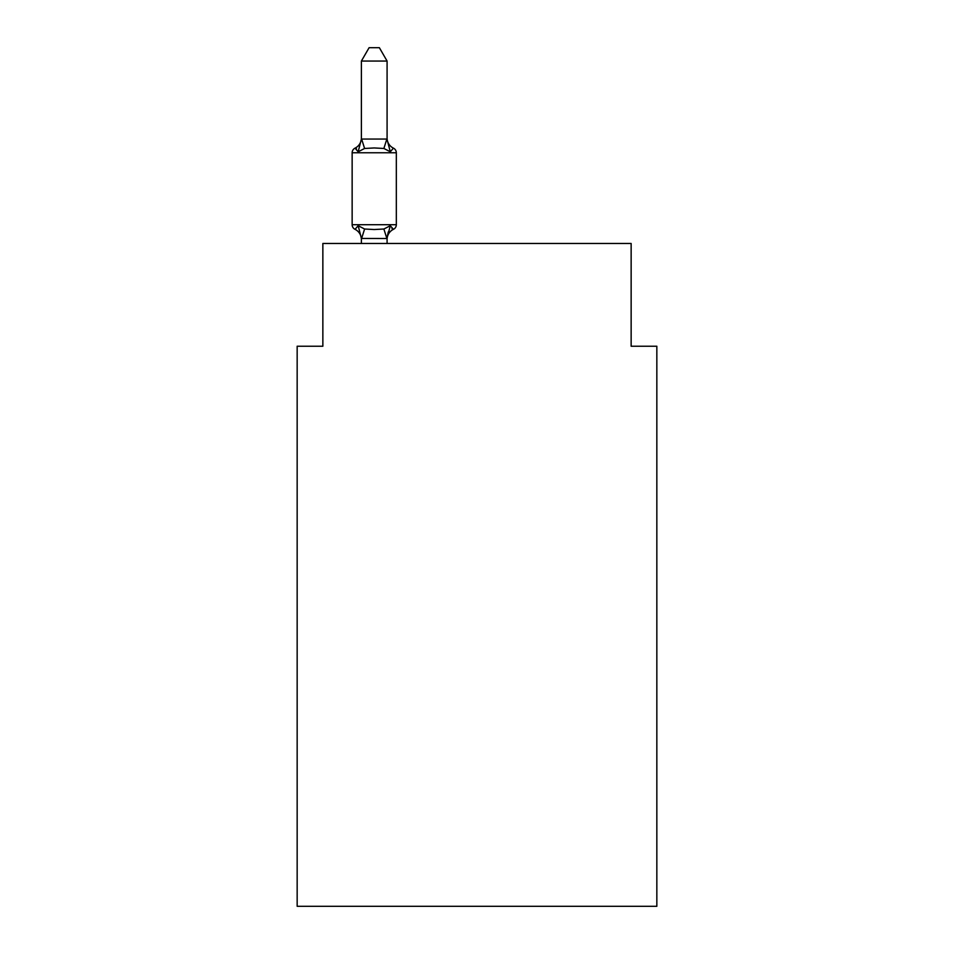 <?xml version="1.0" encoding="UTF-8"?>
<svg xmlns="http://www.w3.org/2000/svg" width="954" height="954" viewBox="0 0 954 954"><rect width="100%" height="100%" fill="white"/><g stroke="black" fill="none" stroke-linecap="round" stroke-linejoin="round"><path stroke-width="1.43" d="M656.841 906.3L656.841 346.23L631.143 346.23L631.143 243.473L322.857 243.473L322.857 346.23L297.159 346.23L297.159 906.3L656.841 906.3M361.387 239.502L361.387 239.502A11.305 11.305 0 0 0 355.031 229.33A5.14 5.14 0 0 1 352.145 224.715A5.14 5.14 0 0 0 355.031 229.33A5.14 5.14 0 0 1 352.145 224.715A5.14 5.14 0 0 0 355.031 229.33L358.179 225.716L355.031 229.33A5.14 5.14 0 0 1 352.145 224.715A5.14 5.14 0 0 0 355.031 229.33L358.179 225.716L355.031 229.33A5.14 5.14 0 0 1 352.145 224.715A5.14 5.14 0 0 0 355.031 229.33L358.179 225.716L355.031 229.33A5.14 5.14 0 0 1 352.145 224.715A5.14 5.14 0 0 0 355.031 229.33L358.179 225.716L355.031 229.33A5.14 5.14 0 0 1 352.145 224.715A5.14 5.14 0 0 0 355.031 229.33L358.179 225.716L355.031 229.33A5.14 5.14 0 0 1 352.145 224.715A5.14 5.14 0 0 0 355.031 229.33L358.179 225.716L355.031 229.33A5.14 5.14 0 0 1 352.145 224.715A5.14 5.14 0 0 0 355.031 229.33L358.179 225.716L355.031 229.33A5.14 5.14 0 0 1 352.145 224.715A5.14 5.14 0 0 0 355.031 229.33L358.179 225.716L355.031 229.33A5.14 5.14 0 0 1 352.145 224.715A5.14 5.14 0 0 0 355.031 229.33L358.179 225.716L355.031 229.33A5.14 5.14 0 0 1 352.145 224.715A5.14 5.14 0 0 0 355.031 229.33L358.179 225.716L355.031 229.33A5.14 5.14 0 0 1 352.145 224.715A5.14 5.14 0 0 0 355.031 229.33L358.179 225.716L355.031 229.33A5.14 5.14 0 0 1 352.145 224.715A5.14 5.14 0 0 0 355.031 229.33L358.179 225.716L355.031 229.33A5.14 5.14 0 0 1 352.145 224.715A5.14 5.14 0 0 0 355.031 229.33L358.179 225.716L355.031 229.33A5.14 5.14 0 0 1 352.145 224.715A5.14 5.14 0 0 0 355.031 229.33L358.179 225.716L355.031 229.33A5.14 5.14 0 0 1 352.145 224.715A5.14 5.14 0 0 0 355.031 229.33L358.179 225.716L355.031 229.33A5.14 5.14 0 0 1 352.145 224.715A5.14 5.14 0 0 0 355.031 229.33L358.179 225.716L355.031 229.33A5.14 5.14 0 0 1 352.145 224.715A5.14 5.14 0 0 0 355.031 229.33L358.179 225.716L355.031 229.33A5.14 5.14 0 0 1 352.145 224.715A5.14 5.14 0 0 0 355.031 229.33L358.179 225.716L355.031 229.33A5.14 5.14 0 0 1 352.145 224.715A5.14 5.14 0 0 0 355.031 229.33L358.179 225.716L355.031 229.33A5.14 5.14 0 0 1 352.145 224.715A5.14 5.14 0 0 0 355.031 229.33L358.179 225.716L355.031 229.33A5.14 5.14 0 0 1 352.145 224.715A5.14 5.14 0 0 0 355.031 229.33L358.179 225.716L355.031 229.33A5.14 5.14 0 0 1 352.145 224.715A5.14 5.14 0 0 0 355.031 229.33L358.179 225.716L355.031 229.33A5.14 5.14 0 0 1 352.145 224.715A5.14 5.14 0 0 0 355.031 229.33L358.179 225.716L355.031 229.33A5.14 5.14 0 0 1 352.145 224.715A5.14 5.14 0 0 0 355.031 229.33L358.179 225.716L355.031 229.33A5.14 5.14 0 0 1 352.145 224.715A5.14 5.14 0 0 0 355.031 229.33L358.179 225.716L355.031 229.33A5.14 5.14 0 0 1 352.145 224.715A5.14 5.14 0 0 0 355.031 229.33L358.179 225.716L355.031 229.33A5.14 5.14 0 0 1 352.145 224.715A5.14 5.14 0 0 0 355.031 229.33L358.179 225.716L355.031 229.33A5.14 5.14 0 0 1 352.145 224.715A5.14 5.14 0 0 0 355.031 229.33L358.179 225.716L355.031 229.33A5.14 5.14 0 0 1 352.145 224.715A5.14 5.14 0 0 0 355.031 229.33L358.179 225.716L355.031 229.33A5.14 5.14 0 0 1 352.145 224.715A5.14 5.14 0 0 0 355.031 229.33L358.179 225.716L355.031 229.33A5.14 5.14 0 0 1 352.145 224.715A5.14 5.14 0 0 0 355.031 229.33L358.179 225.716L355.031 229.33A5.14 5.14 0 0 1 352.145 224.715A5.14 5.14 0 0 0 355.031 229.33L358.179 225.716L355.031 229.33A5.14 5.14 0 0 1 352.145 224.715A5.14 5.14 0 0 0 355.031 229.33L358.179 225.716L355.031 229.33A5.14 5.14 0 0 1 352.145 224.715A5.14 5.14 0 0 0 355.031 229.33L358.179 225.716L355.031 229.33A5.14 5.14 0 0 1 352.145 224.715A5.14 5.14 0 0 0 355.031 229.33L358.179 225.716L355.031 229.33A5.14 5.14 0 0 1 352.145 224.715A5.14 5.14 0 0 0 355.031 229.33L358.179 225.716L355.031 229.33A5.14 5.14 0 0 1 352.145 224.715A5.14 5.14 0 0 0 355.031 229.33L358.179 225.716L355.031 229.33A5.14 5.14 0 0 1 352.145 224.715A5.14 5.14 0 0 0 355.031 229.33L358.179 225.716L355.031 229.33A5.14 5.14 0 0 1 352.145 224.715A5.14 5.14 0 0 0 355.031 229.33L358.179 225.716L355.031 229.33A5.14 5.14 0 0 1 352.145 224.715A5.14 5.14 0 0 0 355.031 229.33L358.179 225.716L355.031 229.33A5.14 5.14 0 0 1 352.145 224.715A5.14 5.14 0 0 0 355.031 229.33L358.179 225.716L355.031 229.33A5.14 5.14 0 0 1 352.145 224.715A5.14 5.14 0 0 0 355.031 229.33L358.179 225.716L355.031 229.33A5.14 5.14 0 0 1 352.145 224.715A5.14 5.14 0 0 0 355.031 229.33L358.179 225.716L355.031 229.33A5.14 5.14 0 0 1 352.145 224.715A5.14 5.14 0 0 0 355.031 229.33L358.179 225.716L355.031 229.33A5.14 5.14 0 0 1 352.145 224.715A5.14 5.14 0 0 0 355.031 229.33L358.179 225.716L355.031 229.33A5.14 5.14 0 0 1 352.145 224.715A5.14 5.14 0 0 0 355.031 229.33L358.179 225.716L355.031 229.33A5.14 5.14 0 0 1 352.145 224.715A5.14 5.14 0 0 0 355.031 229.33L358.179 225.716L355.031 229.33A5.14 5.14 0 0 1 352.145 224.715A5.14 5.14 0 0 0 355.031 229.33L358.179 225.716L355.031 229.33A5.14 5.14 0 0 1 352.145 224.715A5.14 5.14 0 0 0 355.031 229.33L358.179 225.716L355.031 229.33A5.14 5.14 0 0 1 352.145 224.715A5.14 5.14 0 0 0 355.031 229.33L358.179 225.716L355.031 229.33A5.14 5.14 0 0 1 352.145 224.715A5.14 5.14 0 0 0 355.031 229.33L358.179 225.716L355.031 229.33A5.14 5.14 0 0 1 352.145 224.715A5.14 5.14 0 0 0 355.031 229.33L358.179 225.716L355.031 229.33L358.179 225.716L364.595 229.02L374.23 229.532L383.878 229.02L390.293 225.716L393.442 229.33L390.293 225.716L393.442 229.33L391.975 228.626M387.085 61.056L361.387 61.056L369.103 47.7L379.37 47.7L387.085 61.056L387.085 139.511L390.293 151.769L393.442 148.156A5.14 5.14 0 0 1 396.327 152.771A5.14 5.14 0 0 0 393.442 148.156L390.293 151.769L393.442 148.156A5.14 5.14 0 0 1 396.327 152.771A5.14 5.14 0 0 0 393.442 148.156L390.293 151.769L393.442 148.156A5.14 5.14 0 0 1 396.327 152.771L352.145 152.771A5.14 5.14 0 0 1 355.031 148.156L358.179 151.769L355.031 148.156L356.498 148.86M387.085 139.511L387.085 137.996L387.085 139.511M387.085 238.178L388.29 231.929L386.871 238.512L361.387 238.44L358.179 225.716M387.085 239.502A11.305 11.305 0 0 1 393.442 229.33L390.293 225.716L393.442 229.33A5.14 5.14 0 0 0 396.327 224.715L396.327 152.771A5.14 5.14 0 0 0 393.442 148.156A5.14 5.14 0 0 1 396.327 152.771A5.14 5.14 0 0 0 393.442 148.156L390.293 151.769L393.442 148.156A5.14 5.14 0 0 1 396.327 152.771A5.14 5.14 0 0 0 393.442 148.156A5.14 5.14 0 0 1 396.327 152.771A5.14 5.14 0 0 0 393.442 148.156L390.293 151.769L393.442 148.156A5.14 5.14 0 0 1 396.327 152.771A5.14 5.14 0 0 0 393.442 148.156A5.14 5.14 0 0 1 396.327 152.771A5.14 5.14 0 0 0 393.442 148.156L390.293 151.769L393.442 148.156A5.14 5.14 0 0 1 396.327 152.771A5.14 5.14 0 0 0 393.442 148.156A5.14 5.14 0 0 1 396.327 152.771A5.14 5.14 0 0 0 393.442 148.156L390.293 151.769L393.442 148.156A5.14 5.14 0 0 1 396.327 152.771A5.14 5.14 0 0 0 393.442 148.156A5.14 5.14 0 0 1 396.327 152.771A5.14 5.14 0 0 0 393.442 148.156L390.293 151.769L393.442 148.156A5.14 5.14 0 0 1 396.327 152.771A5.14 5.14 0 0 0 393.442 148.156A5.14 5.14 0 0 1 396.327 152.771A5.14 5.14 0 0 0 393.442 148.156L390.293 151.769L393.442 148.156A5.14 5.14 0 0 1 396.327 152.771A5.14 5.14 0 0 0 393.442 148.156A5.14 5.14 0 0 1 396.327 152.771A5.14 5.14 0 0 0 393.442 148.156L390.293 151.769L393.442 148.156A5.14 5.14 0 0 1 396.327 152.771A5.14 5.14 0 0 0 393.442 148.156A5.14 5.14 0 0 1 396.327 152.771A5.14 5.14 0 0 0 393.442 148.156L390.293 151.769L393.442 148.156A5.14 5.14 0 0 1 396.327 152.771A5.14 5.14 0 0 0 393.442 148.156A5.14 5.14 0 0 1 396.327 152.771A5.14 5.14 0 0 0 393.442 148.156L390.293 151.769L393.442 148.156A5.14 5.14 0 0 1 396.327 152.771A5.14 5.14 0 0 0 393.442 148.156A5.14 5.14 0 0 1 396.327 152.771A5.14 5.14 0 0 0 393.442 148.156L390.293 151.769L393.442 148.156A5.14 5.14 0 0 1 396.327 152.771A5.14 5.14 0 0 0 393.442 148.156A5.14 5.14 0 0 1 396.327 152.771A5.14 5.14 0 0 0 393.442 148.156L390.293 151.769L393.442 148.156A5.14 5.14 0 0 1 396.327 152.771A5.14 5.14 0 0 0 393.442 148.156A5.14 5.14 0 0 1 396.327 152.771A5.14 5.14 0 0 0 393.442 148.156L390.293 151.769L393.442 148.156A5.14 5.14 0 0 1 396.327 152.771A5.14 5.14 0 0 0 393.442 148.156A5.14 5.14 0 0 1 396.327 152.771A5.14 5.14 0 0 0 393.442 148.156L390.293 151.769L393.442 148.156A5.14 5.14 0 0 1 396.327 152.771A5.14 5.14 0 0 0 393.442 148.156A5.14 5.14 0 0 1 396.327 152.771A5.14 5.14 0 0 0 393.442 148.156L390.293 151.769L393.442 148.156A5.14 5.14 0 0 1 396.327 152.771A5.14 5.14 0 0 0 393.442 148.156A5.14 5.14 0 0 1 396.327 152.771A5.14 5.14 0 0 0 393.442 148.156L390.293 151.769L393.442 148.156A5.14 5.14 0 0 1 396.327 152.771A5.14 5.14 0 0 0 393.442 148.156A5.14 5.14 0 0 1 396.327 152.771A5.14 5.14 0 0 0 393.442 148.156L390.293 151.769L393.442 148.156A5.14 5.14 0 0 1 396.327 152.771A5.14 5.14 0 0 0 393.442 148.156A5.14 5.14 0 0 1 396.327 152.771A5.14 5.14 0 0 0 393.442 148.156L390.293 151.769L393.442 148.156A5.14 5.14 0 0 1 396.327 152.771A5.14 5.14 0 0 0 393.442 148.156A5.14 5.14 0 0 1 396.327 152.771A5.14 5.14 0 0 0 393.442 148.156L390.293 151.769L393.442 148.156A5.14 5.14 0 0 1 396.327 152.771A5.14 5.14 0 0 0 393.442 148.156A5.14 5.14 0 0 1 396.327 152.771A5.14 5.14 0 0 0 393.442 148.156L390.293 151.769L393.442 148.156A5.14 5.14 0 0 1 396.327 152.771A5.14 5.14 0 0 0 393.442 148.156A5.14 5.14 0 0 1 396.327 152.771A5.14 5.14 0 0 0 393.442 148.156L390.293 151.769L393.442 148.156A5.14 5.14 0 0 1 396.327 152.771A5.14 5.14 0 0 0 393.442 148.156A5.14 5.14 0 0 1 396.327 152.771A5.14 5.14 0 0 0 393.442 148.156L390.293 151.769L393.442 148.156A5.14 5.14 0 0 1 396.327 152.771A5.14 5.14 0 0 0 393.442 148.156A5.14 5.14 0 0 1 396.327 152.771A5.14 5.14 0 0 0 393.442 148.156L390.293 151.769L393.442 148.156A5.14 5.14 0 0 1 396.327 152.771A5.14 5.14 0 0 0 393.442 148.156A5.14 5.14 0 0 1 396.327 152.771A5.14 5.14 0 0 0 393.442 148.156L390.293 151.769L393.442 148.156A5.14 5.14 0 0 1 396.327 152.771A5.14 5.14 0 0 0 393.442 148.156A5.14 5.14 0 0 1 396.327 152.771A5.14 5.14 0 0 0 393.442 148.156L390.293 151.769L393.442 148.156A5.14 5.14 0 0 1 396.327 152.771A5.14 5.14 0 0 0 393.442 148.156A5.14 5.14 0 0 1 396.327 152.771A5.14 5.14 0 0 0 393.442 148.156L390.293 151.769L383.878 148.466L374.23 147.953L364.595 148.466L358.179 151.769L355.031 148.156A11.305 11.305 0 0 0 361.387 137.996M358.179 151.769L355.031 148.156L358.179 151.769L355.031 148.156L358.179 151.769L355.031 148.156L358.179 151.769L355.031 148.156L358.179 151.769L355.031 148.156L358.179 151.769L355.031 148.156L358.179 151.769L355.031 148.156L358.179 151.769L355.031 148.156L358.179 151.769L355.031 148.156L358.179 151.769L355.031 148.156L358.179 151.769L355.031 148.156L358.179 151.769L355.031 148.156L358.179 151.769L355.031 148.156L358.179 151.769L355.031 148.156L358.179 151.769L355.031 148.156L358.179 151.769L355.031 148.156L358.179 151.769L355.031 148.156L358.179 151.769L355.031 148.156L358.179 151.769L355.031 148.156L358.179 151.769L355.031 148.156L358.179 151.769L355.031 148.156L358.179 151.769L355.031 148.156L358.179 151.769L355.031 148.156L358.179 151.769L355.031 148.156L358.179 151.769L355.031 148.156L358.179 151.769L361.387 139.045L387.085 139.045M396.327 224.715L352.145 224.715L352.145 152.771A5.14 5.14 0 0 1 355.031 148.156M361.387 61.056L361.387 139.045M387.085 243.473L387.085 238.44M361.387 243.473L361.387 238.44M390.293 151.769L393.442 148.156A11.305 11.305 0 0 1 387.085 137.996M390.293 225.716L387.085 237.975L388.29 231.929M364.595 229.02L361.602 238.512M383.878 229.02L386.871 238.512M361.602 138.986L364.595 148.466M386.871 138.986L383.878 148.466"/></g></svg>
